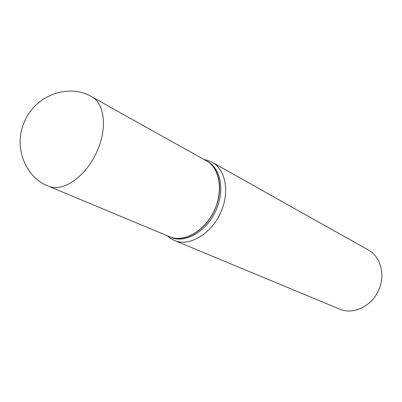 <?xml version="1.0" encoding="UTF-8"?>
<svg xmlns="http://www.w3.org/2000/svg" width="402" height="402" viewBox="0 0 402 402"><rect width="100%" height="100%" fill="white"/><g stroke="black" fill="none" stroke-linecap="round" stroke-linejoin="round"><path stroke-width="0.6" d="M91.606 96.701L206.447 160.875C219.788 168.051 223.698 191.03 214.07 211C204.603 231.049 184.186 242.652 170.111 236.979L48.727 186.257C63.4 192.664 87.556 175.272 97.842 149.443C107.47 126.816 104.178 103.143 91.606 96.701C69.667 83.5 36.567 94.415 25.05 120.389C12.718 145.363 24.713 177.061 48.16 186.031M206.482 160.89L206.512 160.911C219.1 167.468 223.592 188.432 215.638 207.598C207.13 229.823 184.367 243.677 169.609 236.778L169.579 236.763M206.512 160.911L207.683 161.564C220.266 168.126 224.768 189.061 216.834 208.186C208.342 230.371 185.603 244.19 170.85 237.296L169.609 236.778M204.121 159.574L208.075 160.483L212.08 162.242L368.227 249.933C380.086 256.245 385.377 273.455 379.423 288.314C373.162 305.585 353.524 315.399 339.484 309.037L174.096 240.336L170.242 238.27L167.081 235.723M212.08 162.242C225.08 169.051 229.768 190.638 221.602 210.357C212.859 233.225 189.372 247.436 174.096 240.336M167.996 236.105L170.242 238.27M204.985 160.056L208.075 160.483"/></g></svg>
